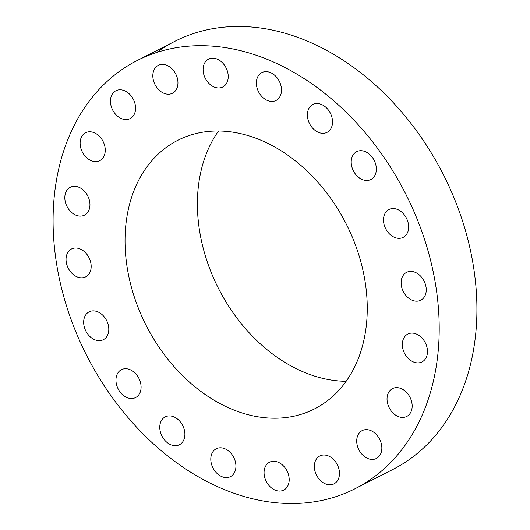 <?xml version="1.0" encoding="UTF-8"?>
<svg xmlns="http://www.w3.org/2000/svg" width="530" height="530" viewBox="0 0 530 530"><rect width="100%" height="100%" fill="white"/><g stroke="black" fill="none" stroke-linecap="round" stroke-linejoin="round"><path stroke-width="0.79" d="M268.723 462.69A15.635 11.64 -117 0 0 266.55 481.995A15.635 11.64 -117 0 0 283.729 490.091A15.635 11.64 -117 0 0 284.531 489.627A15.635 11.64 -117 0 0 286.703 470.329A15.635 11.64 -117 0 0 269.525 462.233A15.635 11.64 -117 0 0 268.723 462.69M396.281 176.689A240.216 178.796 -117 0 0 137.031 60.605A240.216 178.796 -117 0 0 96.009 372.544A240.216 178.796 -117 0 0 355.259 488.62A240.216 178.796 -117 0 0 396.281 176.689M151.964 336.046A150.692 112.161 -117 0 0 314.595 408.868A150.692 112.161 -117 0 0 340.326 213.179A150.692 112.161 -117 0 0 177.696 140.364A150.692 112.161 -117 0 0 151.964 336.046M316.37 459.066A15.635 11.64 -117 0 0 318.126 477.815A15.635 11.64 -117 0 0 334.013 483.837A15.635 11.64 -117 0 0 337.444 480.743A15.635 11.64 -117 0 0 335.689 462.001A15.635 11.64 -117 0 0 319.802 455.979A15.635 11.64 -117 0 0 316.37 459.066M357.147 437.389A15.635 11.64 -117 0 0 362.017 454.323A15.635 11.64 -117 0 0 376.386 458.47A15.635 11.64 -117 0 0 381.421 451.686A15.635 11.64 -117 0 0 376.545 434.752A15.635 11.64 -117 0 0 362.182 430.605A15.635 11.64 -117 0 0 357.147 437.389M387.052 399.779A15.635 11.64 -117 0 0 394.035 413.957A15.635 11.64 -117 0 0 406.709 416.467A15.635 11.64 -117 0 0 412.154 405.291A15.635 11.64 -117 0 0 405.178 391.113A15.635 11.64 -117 0 0 392.505 388.603A15.635 11.64 -117 0 0 387.052 399.779M403.171 349.913A15.635 11.64 -117 0 0 422.006 361.937A15.635 11.64 -117 0 0 426.643 346.11A15.635 11.64 -117 0 0 407.802 334.079A15.635 11.64 -117 0 0 403.171 349.913M403.913 292.673A15.635 11.64 -117 0 0 420.787 300.232A15.635 11.64 -117 0 0 423.457 279.926A15.635 11.64 -117 0 0 406.583 272.367A15.635 11.64 -117 0 0 403.913 292.673M389.212 233.67A15.635 11.64 -117 0 0 403.171 237.38A15.635 11.64 -117 0 0 402.919 213.226A15.635 11.64 -117 0 0 388.96 209.516A15.635 11.64 -117 0 0 389.212 233.67M360.513 178.676A15.635 11.64 -117 0 0 370.874 179.531A15.635 11.64 -117 0 0 376.161 166.625A15.635 11.64 -117 0 0 367.032 152.527A15.635 11.64 -117 0 0 356.67 151.673A15.635 11.64 -117 0 0 351.383 164.578A15.635 11.64 -117 0 0 360.513 178.676M320.61 133.07A15.635 11.64 -117 0 0 327.063 132.361A15.635 11.64 -117 0 0 331.866 117.117A15.635 11.64 -117 0 0 319.312 103.787A15.635 11.64 -117 0 0 312.859 104.496A15.635 11.64 -117 0 0 308.056 119.74A15.635 11.64 -117 0 0 320.61 133.07M273.427 101.323A15.635 11.64 -117 0 0 276.031 100.475A15.635 11.64 -117 0 0 280.059 82.925A15.635 11.64 -117 0 0 264.43 71.762A15.635 11.64 -117 0 0 261.827 72.61A15.635 11.64 -117 0 0 257.799 90.16A15.635 11.64 -117 0 0 273.427 101.323M223.567 86.536A15.635 11.64 -117 0 0 225.74 67.231A15.635 11.64 -117 0 0 208.562 59.135A15.635 11.64 -117 0 0 207.76 59.598A15.635 11.64 -117 0 0 205.587 78.904A15.635 11.64 -117 0 0 222.766 86.999A15.635 11.64 -117 0 0 223.567 86.536M175.92 90.16A15.635 11.64 -117 0 0 174.165 71.411A15.635 11.64 -117 0 0 158.278 65.389A15.635 11.64 -117 0 0 154.846 68.483A15.635 11.64 -117 0 0 156.602 87.225A15.635 11.64 -117 0 0 172.489 93.247A15.635 11.64 -117 0 0 175.92 90.16M135.143 111.837A15.635 11.64 -117 0 0 130.274 94.903A15.635 11.64 -117 0 0 115.904 90.756A15.635 11.64 -117 0 0 110.869 97.54A15.635 11.64 -117 0 0 115.745 114.473A15.635 11.64 -117 0 0 130.108 118.621A15.635 11.64 -117 0 0 135.143 111.837M105.238 149.453A15.635 11.64 -117 0 0 98.255 135.269A15.635 11.64 -117 0 0 85.582 132.758A15.635 11.64 -117 0 0 80.136 143.935A15.635 11.64 -117 0 0 87.112 158.112A15.635 11.64 -117 0 0 99.786 160.623A15.635 11.64 -117 0 0 105.238 149.453M89.12 199.313A15.635 11.64 -117 0 0 70.285 187.289A15.635 11.64 -117 0 0 65.647 203.116A15.635 11.64 -117 0 0 84.489 215.147A15.635 11.64 -117 0 0 89.12 199.313M88.377 256.553A15.635 11.64 -117 0 0 71.504 248.994A15.635 11.64 -117 0 0 68.834 269.3A15.635 11.64 -117 0 0 85.708 276.859A15.635 11.64 -117 0 0 88.377 256.553M103.078 315.555A15.635 11.64 -117 0 0 89.12 311.852A15.635 11.64 -117 0 0 89.371 336.007A15.635 11.64 -117 0 0 103.33 339.71A15.635 11.64 -117 0 0 103.078 315.555M131.778 370.55A15.635 11.64 -117 0 0 121.416 369.695A15.635 11.64 -117 0 0 116.13 382.6A15.635 11.64 -117 0 0 125.259 396.698A15.635 11.64 -117 0 0 135.62 397.553A15.635 11.64 -117 0 0 140.907 384.647A15.635 11.64 -117 0 0 131.778 370.55M171.68 416.156A15.635 11.64 -117 0 0 165.227 416.871A15.635 11.64 -117 0 0 160.424 432.109A15.635 11.64 -117 0 0 172.979 445.438A15.635 11.64 -117 0 0 179.431 444.73A15.635 11.64 -117 0 0 184.235 429.485A15.635 11.64 -117 0 0 171.68 416.156M218.863 447.91A15.635 11.64 -117 0 0 216.26 448.751A15.635 11.64 -117 0 0 212.232 466.301A15.635 11.64 -117 0 0 227.86 477.464A15.635 11.64 -117 0 0 230.464 476.616A15.635 11.64 -117 0 0 234.492 459.066A15.635 11.64 -117 0 0 218.863 447.91M355.259 488.62L392.968 469.394A240.216 178.796 -117 0 0 433.99 157.456A240.216 178.796 -117 0 0 174.741 41.38A240.216 178.796 -117 0 0 156.655 52.496M218.526 131.023A150.692 112.161 -117 0 0 224.329 299.152A150.692 112.161 -117 0 0 346.13 381.308M174.741 41.38L137.031 60.605"/></g></svg>
